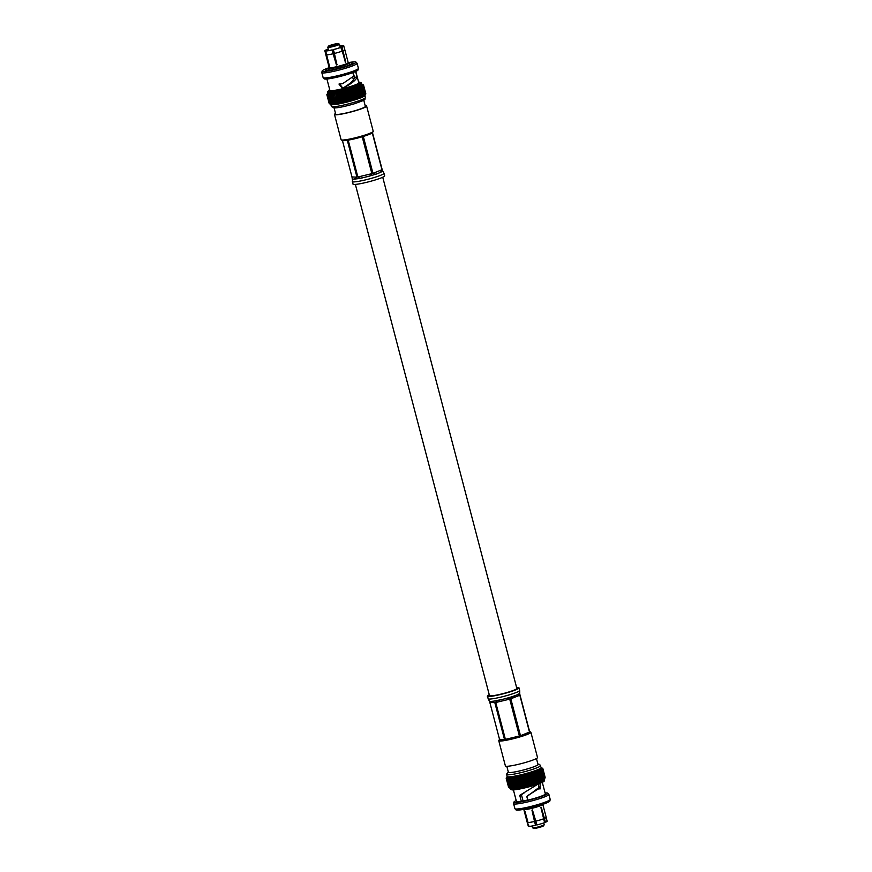 <?xml version="1.0" encoding="UTF-8"?>
<svg xmlns="http://www.w3.org/2000/svg" width="872" height="872" viewBox="0 0 872 872"><rect width="100%" height="100%" fill="white"/><g stroke="black" fill="none" stroke-linecap="round" stroke-linejoin="round"><path stroke-width="1.31" d="M382.732 177.234L516.845 688.433A14.137 1.504 165.3 0 1 513.553 690.341A14.137 1.504 165.3 0 1 498.599 694.668A14.137 1.504 165.3 0 1 489.486 695.616L355.373 184.417M489.345 695.082A15.042 1.602 -14.7 0 0 488.614 695.845A15.042 1.602 -14.7 0 0 508.289 692.237A15.042 1.602 -14.7 0 0 517.717 688.204A15.042 1.602 -14.7 0 0 516.704 687.91M489.268 694.766A16.372 1.744 -14.7 0 0 487.328 696.183A16.372 1.744 -14.7 0 0 508.747 692.259A16.372 1.744 -14.7 0 0 519.004 687.866A16.372 1.744 -14.7 0 0 516.627 687.583M529.489 732.099L520.508 735.674A15.707 1.668 -14.7 0 0 529.489 732.099L529.5 732.099A15.718 1.668 -14.7 0 0 529.696 731.913L519.603 693.447A15.718 1.668 165.3 0 1 519.418 693.632L517.521 694.668A15.718 1.668 165.3 0 1 514.763 695.758L510.403 697.208A15.718 1.668 165.3 0 1 509.313 697.535L504.18 698.952A15.718 1.668 165.3 0 1 499.907 699.987M499.449 739.412A15.707 1.668 -14.7 0 0 504.496 739.521L499.525 739.303A15.707 1.668 -14.7 0 0 499.449 739.412L498.817 740.524A16.601 1.766 -14.7 0 0 498.773 740.72A16.601 1.766 -14.7 0 0 520.486 736.753A16.601 1.766 -14.7 0 0 530.895 732.295A16.601 1.766 -14.7 0 0 530.765 732.142L529.664 731.477A15.707 1.668 -14.7 0 0 529.566 731.434M505.433 739.369A15.707 1.668 -14.7 0 0 519.385 736.012L505.4 739.369L495.732 702.505C496.353 700.914 497.749 700.074 499.896 699.987L499.002 700.194M498.773 740.72L505.4 765.954A16.601 1.766 -14.7 0 0 527.113 761.986A16.601 1.766 -14.7 0 0 537.512 757.528L530.895 732.295M506.806 766.281L508.376 772.265A15.325 1.624 -14.7 0 0 528.41 768.592A15.325 1.624 -14.7 0 0 538.024 764.482L536.454 758.509M542.809 804.398A9.832 1.046 165.3 0 1 536.651 807.036A9.832 1.046 165.3 0 1 523.8 809.38M542.853 804.584L546.21 817.347A9.832 1.046 165.3 0 1 544.444 818.459L541.25 807.276A9.832 1.046 165.3 0 1 540.923 807.407L543.627 818.786A9.832 1.046 165.3 0 1 540.041 819.985A9.832 1.046 165.3 0 1 535.79 821.152L532.443 809.957A9.832 1.046 165.3 0 1 531.931 810.088L534.514 821.457A9.832 1.046 165.3 0 1 528.051 822.536L524.933 811.243A9.832 1.046 165.3 0 1 524.748 811.243L527.593 822.514A9.832 1.046 165.3 0 1 527.189 822.34L523.843 809.565M531.931 810.088L535.528 825.293A9.799 1.046 165.3 0 1 529.075 826.362L527.745 823.659M544.27 819.571L540.814 807.341M546.101 817.26L547.158 821.304A9.799 1.046 165.3 0 1 545.425 822.296L544.826 821.686M543.605 818.786L544.608 822.623A9.799 1.046 165.3 0 1 541.043 823.822A9.799 1.046 165.3 0 1 536.792 824.988L535.79 821.152M543.736 822.939L544.193 824.705A6.017 0.643 165.3 0 1 544.183 824.781A6.017 0.643 165.3 0 1 540.422 826.318A6.017 0.643 165.3 0 1 532.607 827.822A6.017 0.643 165.3 0 1 532.552 827.757L532.094 826.002M544.183 824.781L543.594 825.784A5.188 0.556 165.3 0 1 540.357 827.114A5.188 0.556 165.3 0 1 533.61 828.4L532.607 827.822M527.713 799.984L521.336 801.433A14.933 1.591 165.3 0 0 522.829 801.172M523.113 801.15L521.51 795.035L519.843 795.711L521.336 801.433M539.016 788.735L538.231 784.004M527.386 796.223L537.054 788.931L540.302 788.833L539.975 783.339M545.087 792.997A17.527 1.864 165.3 0 1 547.801 793.182L548.826 794.316A18.236 1.94 165.3 0 1 548.88 794.414L550.188 799.406A18.236 1.94 165.3 0 1 550.188 799.526L549.851 801.008A17.527 1.864 165.3 0 1 538.863 805.608A17.527 1.864 165.3 0 1 515.995 809.892L514.971 808.758A18.236 1.94 165.3 0 1 514.916 808.671L513.597 803.668A18.236 1.94 165.3 0 1 513.597 803.559L513.946 802.066A17.527 1.864 165.3 0 1 516.213 800.572M550.188 799.526A18.236 1.94 165.3 0 1 538.765 804.3A18.236 1.94 165.3 0 1 514.971 808.758M548.88 794.414A18.236 1.94 165.3 0 1 537.446 799.308A18.236 1.94 165.3 0 1 513.597 803.668M547.801 793.182A17.527 1.864 165.3 0 1 536.869 797.978A17.527 1.864 165.3 0 1 513.946 802.066M522.829 801.183A14.933 1.591 165.3 0 1 516.453 801.521L513.412 789.912M519.843 795.711L521.51 795.035M538.416 783.841L519.995 795.177M527.604 795.667L538.787 788.691M542.297 782.337L545.338 793.934A14.933 1.591 165.3 0 1 535.975 797.945A14.933 1.591 165.3 0 1 525.947 800.551A14.933 1.591 165.3 0 0 527.756 800.136L526.841 796.67M544.706 778.107L544.041 779.176A17.527 1.864 165.3 0 1 533.108 783.656A17.527 1.864 165.3 0 1 510.349 788.016L508.768 787.144L506.49 778.445L507.308 776.778L506.163 778.151A18.966 2.017 165.3 0 1 506.163 778.097L506.697 777.148M537.904 764.046L539.714 764.45L541.174 767.6A17.582 1.864 165.3 0 1 530.154 772.32A17.582 1.864 165.3 0 1 507.155 776.527L506.567 774.14L508.256 771.818M530.274 773.867L533.119 783.557L533.937 782.151L531.648 773.453L530.187 772.374L530.274 773.867A18.966 2.017 165.3 0 1 529.849 773.998L528.476 772.875L528.421 774.401A18.966 2.017 165.3 0 1 527.985 774.532L526.732 773.366L526.525 774.936A18.966 2.017 165.3 0 1 526.078 775.055L524.955 773.846L524.606 775.448A18.966 2.017 165.3 0 1 524.159 775.557L523.167 774.303L522.688 775.927A18.966 2.017 165.3 0 1 522.241 776.036L521.391 774.75L520.791 776.385A18.966 2.017 165.3 0 1 520.355 776.494L519.647 775.154L518.938 776.81A18.966 2.017 165.3 0 1 518.502 776.908L517.946 775.535L517.14 777.203A18.966 2.017 165.3 0 1 516.725 777.29L516.322 775.873L515.417 777.552A18.966 2.017 165.3 0 1 515.036 777.628L514.785 776.167L513.804 777.857A18.966 2.017 165.3 0 1 513.445 777.911L513.346 776.418L512.3 778.107A18.966 2.017 165.3 0 1 511.973 778.151L512.028 776.625L510.938 778.304A18.966 2.017 165.3 0 1 510.643 778.347L510.839 776.778L509.717 778.456A18.966 2.017 165.3 0 1 509.455 778.478L509.804 776.887L508.67 778.543A18.966 2.017 165.3 0 1 508.441 778.554L508.921 776.93L507.787 778.576A18.966 2.017 165.3 0 1 507.602 778.576L508.202 776.93L507.09 778.554A18.966 2.017 165.3 0 1 506.948 778.543L507.668 776.887L506.578 778.478A18.966 2.017 165.3 0 1 506.49 778.445M532.552 782.566A18.966 2.017 165.3 0 1 532.127 782.696L529.849 773.998M528.421 774.401L530.699 783.1L531.419 784.059L532.127 782.696M530.699 783.1A18.966 2.017 165.3 0 1 530.263 783.23L527.985 774.532M526.525 774.936L528.813 783.634L529.664 784.549L530.263 783.23M528.813 783.634A18.966 2.017 165.3 0 1 528.356 783.754L526.078 775.055M524.606 775.448L526.895 784.135L527.887 785.029L528.356 783.754M526.895 784.135A18.966 2.017 165.3 0 1 526.437 784.255L524.159 775.557M522.688 775.927L524.977 784.626L526.099 785.498L526.437 784.255M524.977 784.626A18.966 2.017 165.3 0 1 524.519 784.735L522.241 776.036M520.791 776.385L523.069 785.083L524.323 785.934L524.519 784.735M523.069 785.083A18.966 2.017 165.3 0 1 522.633 785.192L520.355 776.494M518.938 776.81L521.216 785.509L522.579 786.337L522.633 785.192M521.216 785.509A18.966 2.017 165.3 0 1 520.791 785.607L518.502 776.908M517.14 777.203L519.418 785.901L520.889 786.718L520.791 785.607M519.418 785.901A18.966 2.017 165.3 0 1 519.004 785.988L516.725 777.29M515.417 777.552L517.706 786.25L519.254 787.056L519.004 785.988M517.706 786.25A18.966 2.017 165.3 0 1 517.314 786.326L515.036 777.628M513.804 777.857L516.082 786.544L517.717 787.351L517.314 786.326M516.082 786.544A18.966 2.017 165.3 0 1 515.723 786.609L513.445 777.911M512.3 778.107L514.589 786.806L516.279 787.601L515.723 786.609M514.589 786.806A18.966 2.017 165.3 0 1 514.251 786.849L511.973 778.151M510.938 778.304L513.216 787.002L514.96 787.808L514.251 786.849M513.216 787.002A18.966 2.017 165.3 0 1 512.921 787.045L510.643 778.347M509.717 778.456L512.006 787.144L513.772 787.961L512.921 787.045M512.006 787.144A18.966 2.017 165.3 0 1 511.744 787.176L509.455 778.478M508.67 778.543L510.948 787.242L512.736 788.07L511.744 787.176M510.948 787.242A18.966 2.017 165.3 0 1 510.73 787.253L508.441 778.554M507.787 778.576L510.066 787.274L511.853 788.125L510.73 787.253M510.066 787.274A18.966 2.017 165.3 0 1 509.891 787.274L507.602 778.576M507.09 778.554L509.368 787.253L511.134 788.125L509.891 787.274M509.368 787.253A18.966 2.017 165.3 0 1 509.237 787.242L506.948 778.543M506.578 778.478L508.867 787.176L510.6 788.07L509.237 787.242M508.55 787.034A18.966 2.017 165.3 0 1 508.507 787.002L506.229 778.304A18.966 2.017 165.3 0 1 506.229 778.304L508.55 787.034L511.908 789.879C514.72 790.196 521.859 788.768 533.315 785.607C547.801 780.963 543.409 780.898 544.39 780.102A17.527 1.864 165.3 0 1 533.402 784.8A17.527 1.864 165.3 0 1 510.48 788.997M506.163 778.151L508.474 786.871M541.054 767.447L542.755 768.428A18.966 2.017 165.3 0 1 542.798 768.472L541.229 767.611L542.864 768.614A18.966 2.017 165.3 0 1 542.864 768.668L541.218 767.818L542.776 768.853A18.966 2.017 165.3 0 1 542.722 768.919L541.011 768.069L542.482 769.148A18.966 2.017 165.3 0 1 542.384 769.224L540.629 768.363L541.992 769.486A18.966 2.017 165.3 0 1 541.85 769.573L540.062 768.701L541.316 769.867A18.966 2.017 165.3 0 1 541.13 769.965L539.332 769.082L540.455 770.281A18.966 2.017 165.3 0 1 540.226 770.39L538.427 769.486L539.419 770.739A18.966 2.017 165.3 0 1 539.147 770.848L537.359 769.922L538.22 771.219A18.966 2.017 165.3 0 1 537.915 771.339L536.16 770.39L536.869 771.72A18.966 2.017 165.3 0 1 536.531 771.84L534.819 770.87L535.375 772.243A18.966 2.017 165.3 0 1 535.016 772.374L533.37 771.36L533.773 772.788A18.966 2.017 165.3 0 1 533.381 772.908L531.822 771.862L532.062 773.322A18.966 2.017 165.3 0 1 531.648 773.453M542.864 768.614L545.142 777.312A18.966 2.017 165.3 0 1 545.142 777.366L542.864 768.668M542.776 768.853L545.055 777.552A18.966 2.017 165.3 0 1 545 777.617L542.722 768.919M542.482 769.148L544.76 777.846A18.966 2.017 165.3 0 1 544.673 777.922L542.384 769.224M541.992 769.486L544.281 778.184A18.966 2.017 165.3 0 1 544.139 778.271L541.85 769.573M541.316 769.867L543.594 778.565A18.966 2.017 165.3 0 1 543.409 778.652L541.13 769.965M540.455 770.281L542.733 778.979A18.966 2.017 165.3 0 1 542.504 779.088L540.226 770.39M539.419 770.739L541.697 779.437A18.966 2.017 165.3 0 1 541.425 779.546L539.147 770.848M538.22 771.219L540.498 779.917A18.966 2.017 165.3 0 1 540.193 780.037L537.915 771.339M536.869 771.72L539.147 780.418A18.966 2.017 165.3 0 1 538.809 780.538L536.531 771.84M535.375 772.243L537.664 780.941A18.966 2.017 165.3 0 1 537.294 781.072L535.016 772.374M533.773 772.788L536.051 781.476A18.966 2.017 165.3 0 1 535.659 781.606L533.381 772.908M532.062 773.322L534.351 782.021A18.966 2.017 165.3 0 1 533.937 782.151M544.15 779.001L545.055 777.552L544.39 780.102M544.281 778.184L543.561 779.546L544.673 777.922M543.594 778.565L543.005 779.884L544.139 778.271M542.733 778.979L542.264 780.266L543.409 778.652M541.697 779.437L541.359 780.669L542.504 779.088M540.498 779.917L540.302 781.105L541.425 779.546M539.147 780.418L539.092 781.574L540.193 780.037M537.664 780.941L537.762 782.053L538.809 780.538M536.051 781.476L536.302 782.544L537.294 781.072M534.351 782.021L534.754 783.045L535.659 781.606M516.322 775.873L519.254 787.056M517.946 775.535L520.889 786.718M519.647 775.154L522.579 786.337M521.391 774.75L524.323 785.934M523.167 774.303L526.099 785.498M524.955 773.846L527.887 785.029M526.732 773.366L529.664 784.549M528.476 772.875L531.419 784.059M530.187 772.374L533.119 783.557M531.822 771.862L534.754 783.045M524.573 792.648L521.652 794.512M545.425 822.296L544.444 818.459M534.514 821.457L535.528 825.293M527.593 822.514L528.617 826.34A9.799 1.046 165.3 0 1 528.301 826.253L527.244 822.209M505.161 698.712L504.18 698.952C506.283 698.025 508.136 698.08 509.738 699.137L519.407 736.001A15.718 1.668 -14.7 0 0 520.486 735.674L520.508 735.674M499.896 699.987L495.307 700.903A15.718 1.668 165.3 0 1 494.413 701.055L491.176 701.437L494.838 702.647L504.507 739.521A15.718 1.668 -14.7 0 0 505.4 739.369M494.838 702.647L489.835 702.44L499.525 739.303M520.486 735.674L510.818 698.81L514.763 695.758M489.835 702.44L489.661 701.371L489.835 702.44M487.328 696.183L489.356 701.273M529.5 732.099L519.832 695.224L510.818 698.81M519.832 695.224L517.521 694.668L518.175 694.385M491.176 701.426A15.718 1.668 165.3 0 1 489.661 701.371L489.421 700.837M352.321 181.572A16.372 1.744 165.3 0 0 373.739 177.659A16.372 1.744 165.3 0 0 383.015 174.193A16.372 1.744 165.3 0 0 383.996 173.266L384.672 175.817A16.372 1.744 165.3 0 1 374.404 180.21A16.372 1.744 165.3 0 1 352.997 184.134L351.983 176.951L356.975 177.169L354.141 179.142L352.637 179.076A15.718 1.668 -14.7 0 0 354.141 179.142L357.4 178.76A15.718 1.668 -14.7 0 0 358.283 178.618L362.883 177.692C360.921 178.498 359.253 178.27 357.869 177.016L371.875 173.648C371.036 175.435 369.466 176.449 367.177 176.667L362.883 177.692A15.718 1.668 -14.7 0 0 367.177 176.667L372.3 175.25A15.718 1.668 -14.7 0 0 372.845 175.087A15.718 1.668 -14.7 0 0 373.38 174.923L377.761 173.474C376.159 174.422 374.568 174.378 372.954 173.321L381.969 169.735L380.508 172.373L377.761 173.474A15.718 1.668 -14.7 0 0 380.508 172.373L382.394 171.337A15.718 1.668 -14.7 0 0 382.579 171.163L372.486 132.697A15.718 1.668 165.3 0 1 372.3 132.871A15.707 1.668 165.3 0 1 363.308 136.446A15.718 1.668 165.3 0 1 362.752 136.621A15.707 1.668 165.3 0 1 362.174 136.784A15.707 1.668 165.3 0 1 348.222 140.141A15.707 1.668 165.3 0 1 347.296 140.294A15.707 1.668 165.3 0 1 342.336 140.523L341.235 139.858A16.601 1.766 165.3 0 1 341.105 139.705L334.488 114.472A16.601 1.766 165.3 0 1 335.546 113.491M371.875 173.648L362.207 136.784A15.718 1.668 165.3 0 0 362.752 136.621A15.707 1.668 165.3 0 0 363.308 136.446L372.954 173.321M365.194 105.719A16.601 1.766 165.3 0 1 366.6 106.046L373.227 131.28A16.601 1.766 165.3 0 1 373.183 131.476A16.601 1.766 165.3 0 1 362.817 135.738A16.601 1.766 165.3 0 1 341.235 139.858M366.6 106.046A16.601 1.766 165.3 0 1 356.201 110.504A16.601 1.766 165.3 0 1 334.488 114.472M363.744 100.182L365.368 106.373A15.325 1.624 165.3 0 1 355.765 110.482A15.325 1.624 165.3 0 1 335.72 114.145L334.096 107.954M327.294 50.772L326.575 49.704A9.799 1.046 -14.7 0 0 324.842 50.696L325.899 54.74A9.799 1.046 -14.7 0 0 326.215 54.827L326.193 54.827A9.832 1.046 -14.7 0 1 325.812 54.685L329.191 67.602A9.832 1.046 -14.7 0 0 342.042 65.258A9.832 1.046 -14.7 0 0 348.201 62.621L344.811 49.693A9.832 1.046 -14.7 0 1 343.045 50.783A9.799 1.046 -14.7 0 0 344.756 49.791L343.699 45.747A9.799 1.046 -14.7 0 0 343.383 45.66L343.001 46.303M326.193 54.827L329.278 66.13A9.832 1.046 -14.7 0 0 329.453 66.13L326.651 54.849A9.832 1.046 -14.7 0 0 333.115 53.77L336.45 64.975A9.832 1.046 -14.7 0 0 336.963 64.844L334.39 53.465A9.832 1.046 -14.7 0 0 338.652 52.298A9.832 1.046 -14.7 0 0 342.227 51.099L345.443 62.294A9.832 1.046 -14.7 0 0 345.77 62.163L342.02 46.946A9.799 1.046 -14.7 0 0 343.699 45.747M332.112 49.933L333.115 53.77A9.799 1.046 -14.7 0 1 326.662 54.838L325.659 51.012A9.799 1.046 -14.7 0 0 332.112 49.933L336.548 64.888A9.243 0.981 -14.7 0 0 337.061 64.768L337.246 64.375M342.62 46.543L342.423 45.791A9.243 0.981 -14.7 0 0 339.927 46.074M341.868 48.058L341.595 47.023A9.243 0.981 -14.7 0 0 343.241 45.976A9.243 0.981 -14.7 0 0 342.87 45.813M345.258 62.261A9.243 0.981 -14.7 0 0 345.334 62.228L342.423 50.173M333.387 49.628L333.475 49.551A9.243 0.981 -14.7 0 0 337.442 48.461A9.243 0.981 -14.7 0 0 340.778 47.339L342.206 51.11A9.799 1.046 -14.7 0 1 334.39 53.465L333.387 49.628A9.799 1.046 -14.7 0 0 341.203 47.273M328.406 46.216L327.818 47.219A6.017 0.643 -14.7 0 0 327.807 47.295A6.017 0.643 -14.7 0 0 335.676 45.856A6.017 0.643 -14.7 0 0 339.448 44.243A6.017 0.643 -14.7 0 0 339.393 44.178L338.391 43.6A5.188 0.556 -14.7 0 0 331.643 44.886A5.188 0.556 -14.7 0 0 328.406 46.216A5.188 0.556 -14.7 0 0 335.186 45.039A5.188 0.556 -14.7 0 0 338.391 43.6M334.39 45.006L330.652 45.693L334.39 45.006M329.038 69.64L327.36 68.855A14.301 1.515 165.3 0 1 328.7 68.31M327.36 68.855L325.06 69.793L326.455 70.567M339.426 83.81L342.914 88.181L348.004 84.791C351.95 82.055 354.119 79.624 354.512 77.499L353.204 72.485M328.82 67.787A17.527 1.864 -14.7 0 0 322.15 70.992A17.527 1.864 -14.7 0 0 345.072 66.904A17.527 1.864 -14.7 0 0 356.005 62.108A17.527 1.864 -14.7 0 0 348.626 62.588M322.15 70.992L321.812 72.474A18.236 1.94 -14.7 0 0 321.812 72.594A18.236 1.94 -14.7 0 0 345.661 68.223A18.236 1.94 -14.7 0 0 357.084 63.329A18.236 1.94 -14.7 0 0 357.03 63.242L356.005 62.108M321.812 72.594L323.12 77.586A18.236 1.94 -14.7 0 0 323.174 77.684A18.236 1.94 -14.7 0 0 346.969 73.226A18.236 1.94 -14.7 0 0 358.403 68.441A18.236 1.94 -14.7 0 0 358.403 68.332L357.084 63.329M323.174 77.684L324.199 78.818A17.527 1.864 -14.7 0 0 347.067 74.523A17.527 1.864 -14.7 0 0 358.054 69.934L358.403 68.441M326.913 79.003L329.91 90.416A14.933 1.591 -14.7 0 0 349.432 86.851A14.933 1.591 -14.7 0 0 358.784 82.84L355.787 71.428M352.855 72.616L353.77 76.082L342.587 83.712L338.968 84.061L342.62 88.541L348.898 84.835C353.76 81.815 356.474 79.167 357.03 76.878L355.623 71.504M327.61 91.898L327.905 93.053A17.527 1.864 -14.7 0 0 350.827 88.857A17.527 1.864 -14.7 0 0 361.815 84.159L361.52 83.004A17.527 1.864 -14.7 0 1 350.533 87.712A17.527 1.864 -14.7 0 1 327.61 91.898L329.703 89.663M327.294 93.893L326.858 94.634A18.966 2.017 -14.7 0 0 326.858 94.688L327.839 93.206L326.924 94.841L329.202 103.528A18.966 2.017 -14.7 0 0 329.245 103.572L330.946 104.553A17.582 1.864 -14.7 0 0 330.978 104.564A17.582 1.864 -14.7 0 0 353.825 100.193A17.582 1.864 -14.7 0 0 364.801 95.691L365.303 94.852M326.924 94.841A18.966 2.017 -14.7 0 0 326.967 94.874L329.245 103.572M330.978 104.564L329.463 103.681L327.185 94.983L328.014 93.369L326.967 94.874M327.185 94.983A18.966 2.017 -14.7 0 0 327.273 95.015L329.562 103.703L331.305 104.651L329.932 103.768A18.966 2.017 -14.7 0 0 330.063 103.79L331.851 104.705L330.586 103.812A18.966 2.017 -14.7 0 0 330.761 103.812L332.559 104.705L331.425 103.79A18.966 2.017 -14.7 0 0 331.643 103.768L333.442 104.662L332.439 103.703A18.966 2.017 -14.7 0 0 332.701 103.681L334.488 104.553L333.616 103.572A18.966 2.017 -14.7 0 0 333.911 103.539L335.676 104.4L334.946 103.386A18.966 2.017 -14.7 0 0 335.284 103.332L336.995 104.193L336.418 103.147A18.966 2.017 -14.7 0 0 336.777 103.081L338.434 103.942L338.009 102.852A18.966 2.017 -14.7 0 0 338.401 102.776L339.971 103.637L339.699 102.514A18.966 2.017 -14.7 0 0 340.113 102.438L341.595 103.299L341.486 102.144A18.966 2.017 -14.7 0 0 341.911 102.046L343.296 102.929L343.328 101.719A18.966 2.017 -14.7 0 0 343.764 101.621L345.04 102.514L345.214 101.272A18.966 2.017 -14.7 0 0 345.672 101.163L346.805 102.079L347.132 100.792A18.966 2.017 -14.7 0 0 347.59 100.672L348.593 101.621L349.051 100.28A18.966 2.017 -14.7 0 0 349.509 100.16L350.37 101.141L350.958 99.757A18.966 2.017 -14.7 0 0 351.405 99.637L352.125 100.651L352.822 99.223A18.966 2.017 -14.7 0 0 353.258 99.103L353.825 100.138L354.632 98.678A18.966 2.017 -14.7 0 0 355.046 98.558L355.46 99.637L356.354 98.144A18.966 2.017 -14.7 0 0 356.746 98.013L357.019 99.136L357.989 97.599A18.966 2.017 -14.7 0 0 358.359 97.479L358.468 98.645L359.504 97.075A18.966 2.017 -14.7 0 0 359.842 96.956L359.809 98.165L360.888 96.563A18.966 2.017 -14.7 0 0 361.193 96.443L361.008 97.697L362.131 96.073A18.966 2.017 -14.7 0 0 362.392 95.964L362.065 97.261L363.199 95.615A18.966 2.017 -14.7 0 0 363.428 95.517L362.97 96.847L364.104 95.19A18.966 2.017 -14.7 0 0 364.289 95.092L363.711 96.476L364.834 94.797A18.966 2.017 -14.7 0 0 364.976 94.721L364.278 96.138L365.368 94.459A18.966 2.017 -14.7 0 0 365.455 94.383L365.706 94.154A18.966 2.017 -14.7 0 0 365.75 94.089L365.837 93.904A18.966 2.017 -14.7 0 0 365.837 93.849L363.559 85.151A18.966 2.017 -14.7 0 1 363.559 85.205L361.924 84.399L363.471 85.391L365.75 94.089L364.856 95.582L365.75 94.089M329.932 103.768L327.643 95.081L328.373 93.468L327.273 95.015M327.643 95.081A18.966 2.017 -14.7 0 0 327.785 95.092L330.063 103.79M330.586 103.812L328.297 95.113L328.918 93.522L327.785 95.092M328.297 95.113A18.966 2.017 -14.7 0 0 328.482 95.113L330.761 103.812M331.425 103.79L329.136 95.092L329.627 93.522L328.482 95.113M329.136 95.092A18.966 2.017 -14.7 0 0 329.365 95.081L331.643 103.768M332.439 103.703L330.15 95.015L330.51 93.468L329.365 95.081M330.15 95.015A18.966 2.017 -14.7 0 0 330.423 94.983L332.701 103.681M333.616 103.572L331.556 93.369L330.423 94.983M331.338 94.874A18.966 2.017 -14.7 0 0 331.633 94.841L333.911 103.539M334.946 103.386L332.733 93.206L331.633 94.841M332.668 94.688A18.966 2.017 -14.7 0 0 332.995 94.634L335.284 103.332M336.418 103.147L334.052 93.01L332.995 94.634M334.14 94.449A18.966 2.017 -14.7 0 0 334.499 94.383L336.777 103.081M338.009 102.852L335.491 92.748L334.499 94.383M335.731 94.154A18.966 2.017 -14.7 0 0 336.112 94.089L338.401 102.776M339.699 102.514L337.039 92.454L336.112 94.089M337.42 93.827A18.966 2.017 -14.7 0 0 337.835 93.74L340.113 102.438M341.486 102.144L338.663 92.116L337.835 93.74M339.197 93.446A18.966 2.017 -14.7 0 0 339.633 93.348L341.911 102.046M343.328 101.719L341.05 93.021L340.353 91.745L339.633 93.348M341.05 93.021A18.966 2.017 -14.7 0 0 341.486 92.923L343.764 101.621M345.214 101.272L342.936 92.574L342.097 91.331L341.486 92.923M342.936 92.574A18.966 2.017 -14.7 0 0 343.383 92.465L345.672 101.163M347.132 100.792L344.854 92.094L343.873 90.895L343.383 92.465M344.854 92.094A18.966 2.017 -14.7 0 0 345.301 91.974L347.59 100.672M349.051 100.28L346.773 91.593L345.661 90.437L345.301 91.974M346.773 91.593A18.966 2.017 -14.7 0 0 347.22 91.462L349.509 100.16M350.958 99.757L348.68 91.07L347.438 89.958L347.22 91.462M348.68 91.07A18.966 2.017 -14.7 0 0 349.116 90.939L351.405 99.637M352.822 99.223L350.544 90.525L349.192 89.456L349.116 90.939M350.544 90.525A18.966 2.017 -14.7 0 0 350.969 90.405L353.258 99.103M354.632 98.678L352.343 89.99L350.893 88.955L350.969 90.405M326.858 94.688L329.169 103.408M373.183 131.476L372.551 132.588A15.707 1.668 165.3 0 1 372.475 132.697A15.707 1.668 165.3 0 1 372.279 132.882L381.969 169.735M348.985 62.991A14.301 1.515 165.3 0 1 352.898 63.198A14.301 1.515 165.3 0 1 352.659 63.449L352.419 63.918M325.539 69.847A14.301 1.515 165.3 0 0 325.387 70.414A14.301 1.515 165.3 0 0 336.189 68.932A14.301 1.515 165.3 0 0 350.838 64.441L352.659 63.449M352.343 89.99A18.966 2.017 -14.7 0 0 352.757 89.86L355.046 98.558M356.354 98.144L354.076 89.445A18.966 2.017 -14.7 0 0 354.468 89.315L356.746 98.013M357.989 97.599L355.711 88.9A18.966 2.017 -14.7 0 0 356.07 88.781L358.359 97.479M359.504 97.075L357.226 88.377A18.966 2.017 -14.7 0 0 357.564 88.257L359.842 96.956M360.888 96.563L358.61 87.865A18.966 2.017 -14.7 0 0 358.915 87.756L361.193 96.443M362.131 96.073L359.842 87.385A18.966 2.017 -14.7 0 0 360.114 87.265L362.392 95.964M363.199 95.615L360.921 86.917A18.966 2.017 -14.7 0 0 361.15 86.819L363.428 95.517M364.104 95.19L361.826 86.492A18.966 2.017 -14.7 0 0 362.011 86.404L364.289 95.092M364.834 94.797L362.545 86.11A18.966 2.017 -14.7 0 0 362.687 86.023L364.976 94.721M365.368 94.459L363.079 85.761A18.966 2.017 -14.7 0 0 363.177 85.685L365.455 94.383M365.706 94.154L363.417 85.456A18.966 2.017 -14.7 0 0 363.471 85.391M365.837 93.904L363.559 85.205M363.526 85.129L363.493 84.998A18.966 2.017 -14.7 0 0 363.45 84.966L361.793 84.05M354.076 89.445L352.528 88.454L352.757 89.86M355.711 88.9L354.087 87.952L354.468 89.315M357.226 88.377L355.536 87.451L356.07 88.781M358.61 87.865L356.866 86.971L357.564 88.257M359.842 87.385L358.076 86.513L358.915 87.756M360.921 86.917L359.133 86.077L360.114 87.265M361.826 86.492L360.038 85.663L361.15 86.819M362.545 86.11L360.779 85.293L362.011 86.404M363.079 85.761L361.335 84.955L362.687 86.023M363.417 85.456L361.727 84.649L363.177 85.685M363.493 84.998L361.935 84.192L363.559 85.151M355.46 99.637L352.528 88.454M353.825 100.138L350.893 88.955M352.125 100.651L349.192 89.456M350.37 101.141L347.438 89.958M348.593 101.621L345.661 90.437M346.805 102.079L343.873 90.895M345.04 102.514L342.097 91.331M343.296 102.929L340.353 91.745M341.595 103.299L338.663 92.116M339.971 103.637L337.039 92.454M354.512 77.499L357.03 76.878M342.423 45.791L342.925 45.638A9.799 1.046 -14.7 0 0 339.906 45.998M328.264 49.061A9.799 1.046 -14.7 0 0 327.392 49.377L328.166 50.652M324.842 50.696A9.799 1.046 -14.7 0 0 325.212 50.99L326.215 54.827M325.212 50.99L325.757 50.979M326.989 49.628A9.243 0.981 -14.7 0 0 325.354 50.674A9.243 0.981 -14.7 0 0 325.714 50.838M325.659 51.012L326.172 50.859A9.243 0.981 -14.7 0 0 332.199 49.857M348.222 140.141L348.201 140.152A15.718 1.668 165.3 0 1 347.307 140.294L347.296 140.294M342.434 140.566L351.983 176.951M347.307 140.294L356.975 177.169M348.201 140.152L357.869 177.016M382.645 170.727L384.007 173.266M540.64 765.562A17.582 1.864 165.3 0 1 529.62 770.281A17.582 1.864 165.3 0 1 506.621 774.489M537.959 764.264A15.467 1.646 165.3 0 1 528.465 768.603A15.467 1.646 165.3 0 1 508.322 772.047M511.668 691.158L510.861 691.322M496.135 695.18L495.34 695.442M488.004 698.745A16.372 1.744 -14.7 0 0 496.299 698.123A16.372 1.744 -14.7 0 0 509.412 694.821A16.372 1.744 -14.7 0 0 519.679 690.428L519.756 693.305M525.707 808.965A10.497 1.112 -14.7 0 0 536.705 806.404A10.497 1.112 -14.7 0 0 540.934 804.965M533.261 785.607A16.47 1.755 165.3 0 1 511.766 789.345M509.738 699.137L495.732 702.505M330.848 104.498L331.36 106.439A17.582 1.864 -14.7 0 0 354.359 102.231A17.582 1.864 -14.7 0 0 365.379 97.511L364.867 95.571M329.714 89.707A16.47 1.755 -14.7 0 0 332.799 90.873A16.47 1.755 -14.7 0 0 349.955 86.873A16.47 1.755 -14.7 0 0 358.599 82.132M349.509 64.986L349.018 63.089A10.497 1.112 165.3 0 1 342.434 65.901A10.497 1.112 165.3 0 1 328.722 68.408L329.147 67.417M522.982 808.911C522.426 809.946 524.519 810.284 536.672 807.025C542.428 805.183 544.629 804.028 543.278 803.592M539.256 788.223L538.166 784.07M519.004 687.866L519.679 690.428M331.36 106.439L334.041 107.954C338.107 107.91 344.811 106.537 354.163 103.844C368.017 98.95 364.049 100.226 365.379 97.511M358.588 82.088L361.52 83.004M328.657 50.576L327.807 47.295M328.722 68.408L329.213 70.305M352.68 77.074L353.433 79.919M340.309 47.513L339.448 44.243M349.018 63.089L348.157 62.435"/></g></svg>
